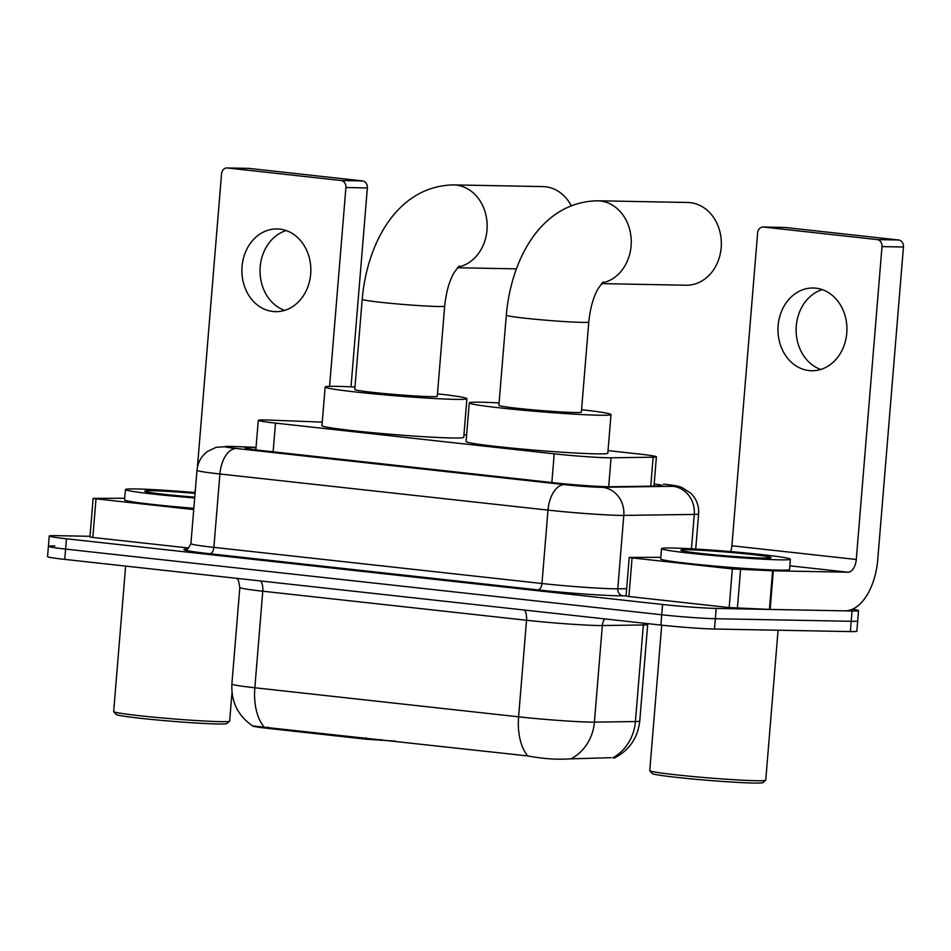 <?xml version="1.0" encoding="UTF-8"?>
<svg xmlns="http://www.w3.org/2000/svg" width="951" height="951" viewBox="0 0 951 951"><rect width="100%" height="100%" fill="white"/><g stroke="black" fill="none" stroke-linecap="round" stroke-linejoin="round"><path stroke-width="1.43" d="M322.258 422.113L268.99 420.092A38.789 1.629 4.7 0 0 264.77 419.973A38.789 1.629 4.7 0 0 258.28 420.342A38.789 1.629 4.7 0 0 275.493 423.112L554.219 453.829A38.789 1.629 4.7 0 0 611.065 457.788L653.147 457.205A38.789 1.629 4.7 0 0 656.404 456.813A38.789 1.629 4.7 0 0 639.191 454.043L608.034 450.608M366.278 737.928L366.171 739.2L268.004 728.383A34.914 1.462 -175.3 0 1 252.514 725.886L252.514 725.851M366.171 739.2L395.295 741.126M466.608 435.023L463.933 434.738M264.009 726.873A45.256 24.952 96.3 0 1 254.844 687.763A51.723 2.164 4.7 0 1 231.889 684.066C231.093 701.897 238.023 715.865 252.704 725.97L527.769 755.938C542.95 758.743 556.478 759.742 568.341 758.922L611.243 757.685M852.441 609.234A38.789 1.629 -175.3 0 1 858.539 610.613L857.695 620.92A38.789 1.629 -175.3 0 1 851.193 621.288L715.354 618.721A38.789 1.629 -175.3 0 1 661.741 614.774L65.607 549.096A38.789 1.629 -175.3 0 1 48.394 546.314L47.55 556.62A38.789 1.629 -175.3 0 0 64.763 559.39L660.886 625.08A38.789 1.629 -175.3 0 0 714.498 629.027L850.349 631.583A38.789 1.629 -175.3 0 0 856.851 631.214L857.695 620.92A38.789 1.629 -175.3 0 1 851.193 621.288L715.354 618.721A38.789 1.629 -175.3 0 1 661.741 614.774L65.607 549.096A38.789 1.629 -175.3 0 1 48.394 546.314A38.789 1.629 -175.3 0 1 54.896 545.957M256.033 447.636L255.926 447.636A38.789 1.629 4.7 0 0 251.706 447.505A38.789 1.629 4.7 0 0 245.215 447.873A38.789 1.629 4.7 0 0 262.428 450.643L554.041 482.775A38.789 1.629 4.7 0 0 610.899 486.746L659.281 486.068A38.789 1.629 4.7 0 0 662.538 485.688A38.789 1.629 4.7 0 0 654.169 483.976M858.539 610.613A38.789 1.629 -175.3 0 1 852.048 610.982L716.198 608.426A38.789 1.629 -175.3 0 1 662.585 604.479L66.451 538.789A38.789 1.629 -175.3 0 1 49.238 536.019A38.789 1.629 -175.3 0 1 55.74 535.651L90.012 536.293M284.682 310.383A41.38 34.474 91.1 0 1 260.039 269.989A41.38 34.474 91.1 0 1 286.192 230.558M279.749 229.096A41.38 34.474 -88.9 0 0 277.145 228.929A41.38 34.474 -88.9 0 0 241.946 268.087A41.38 34.474 -88.9 0 0 272.973 311.5A41.38 34.474 -88.9 0 0 275.576 311.666A41.38 34.474 -88.9 0 0 310.775 272.521A41.38 34.474 -88.9 0 0 279.749 229.096M193.731 509.593L96.003 498.823L92.829 537.458L89.953 536.994L93.127 498.36L96.003 498.823M188.667 548.014L92.829 537.458M248.068 168.375A6.467 5.385 91.1 0 1 248.473 168.363A6.467 5.385 91.1 0 1 248.877 168.386L227.432 167.982A6.467 5.385 -88.9 0 0 227.027 167.958A6.467 5.385 -88.9 0 0 221.547 173.831L197.439 467.024M362.533 180.916A6.467 5.385 91.1 0 1 367.359 187.941L345.914 187.537A6.467 5.385 -88.9 0 0 341.088 180.512L362.533 180.916L248.877 168.386M351.014 386.843L367.359 187.941M341.088 180.512L227.432 167.982M345.914 187.537L329.569 386.356M195.359 489.801A12.934 7.133 -83.7 0 1 194.563 492.535M124.724 498.265L93.127 498.36M231.996 692.601L229.655 721.084A58.189 2.437 -175.3 0 1 229.595 721.179L226.814 723.545A55.598 2.33 -175.3 0 1 217.553 723.973A55.598 2.33 -175.3 0 1 156.416 719.907A55.598 2.33 -175.3 0 1 116.081 714.439L113.716 711.657A58.189 2.437 -175.3 0 1 113.668 711.55L125.627 566.095M229.595 721.179A58.189 2.437 -175.3 0 1 219.907 721.631A58.189 2.437 -175.3 0 1 155.928 717.375A58.189 2.437 -175.3 0 1 113.716 711.657M194.682 497.955A64.656 2.71 -175.3 0 1 125.437 489.563A64.656 2.71 -175.3 0 1 136.266 488.945A64.656 2.71 -175.3 0 1 195.121 492.582M193.838 508.262A64.656 2.71 -175.3 0 1 124.593 499.857L125.437 489.563M194.753 497.147A45.256 1.89 -175.3 0 1 144.802 491.227A45.256 1.89 -175.3 0 1 152.35 490.728A45.256 1.89 -175.3 0 1 195.062 493.391M571.23 205.678A41.38 34.474 -88.9 0 0 545.446 186.753A41.38 34.474 -88.9 0 0 542.843 186.586L453.461 184.898A41.38 34.474 91.1 0 1 456.076 185.065A41.38 34.474 91.1 0 1 487.15 224.816A41.38 34.474 91.1 0 1 458.002 267.112M444.676 306.103A41.38 1.736 4.7 0 1 437.745 306.495A41.38 1.736 4.7 0 1 380.555 302.287A41.38 1.736 4.7 0 1 362.2 299.327L354.782 389.458A41.38 1.736 4.7 0 0 384.002 393.524A41.38 1.736 4.7 0 0 430.339 396.626A41.38 1.736 4.7 0 0 437.27 396.234L444.676 306.103C446.209 291.636 449.49 280.272 454.507 271.986L459.19 265.971M437.46 393.821A71.123 2.984 -175.3 0 1 466.905 398.671A71.123 2.984 -175.3 0 1 454.994 399.349A71.123 2.984 -175.3 0 1 375.36 394.011A71.123 2.984 -175.3 0 1 325.147 387.021A71.123 2.984 -175.3 0 1 337.058 386.344A71.123 2.984 -175.3 0 1 354.985 387.045M466.905 398.671L463.731 437.305A71.123 2.984 -175.3 0 1 451.82 437.971A71.123 2.984 -175.3 0 1 372.186 432.634A71.123 2.984 -175.3 0 1 321.973 425.644L325.147 387.021M601.543 283.624L686.099 285.217A41.38 34.474 -88.9 0 0 721.286 246.059A41.38 34.474 -88.9 0 0 690.26 202.646A41.38 34.474 -88.9 0 0 687.656 202.48L597.561 200.78A41.38 34.474 91.1 0 1 600.176 200.946A41.38 34.474 91.1 0 1 631.25 240.698A41.38 34.474 91.1 0 1 602.102 282.982M588.776 321.985A41.38 1.736 4.7 0 1 581.846 322.377A41.38 1.736 4.7 0 1 524.655 318.169A41.38 1.736 4.7 0 1 506.301 315.209L498.883 405.328A41.38 1.736 4.7 0 0 528.102 409.405A41.38 1.736 4.7 0 0 574.44 412.508A41.38 1.736 4.7 0 0 581.37 412.116L588.776 321.985C590.309 307.518 593.59 296.141 598.607 287.868L603.291 281.841M581.56 409.703A71.123 2.984 -175.3 0 1 611.006 414.553A71.123 2.984 -175.3 0 1 599.094 415.218A71.123 2.984 -175.3 0 1 519.46 409.881A71.123 2.984 -175.3 0 1 469.247 402.891A71.123 2.984 -175.3 0 1 481.158 402.225A71.123 2.984 -175.3 0 1 499.085 402.915M611.006 414.553L607.832 453.175A71.123 2.984 -175.3 0 1 595.92 453.853A71.123 2.984 -175.3 0 1 516.286 448.515A71.123 2.984 -175.3 0 1 466.073 441.526L469.247 402.891M820.772 369.452A41.38 34.474 91.1 0 1 796.13 329.058A41.38 34.474 91.1 0 1 822.27 289.627M815.839 288.165A41.38 34.474 -88.9 0 0 813.224 287.998A41.38 34.474 -88.9 0 0 778.037 327.156A41.38 34.474 -88.9 0 0 809.063 370.569A41.38 34.474 -88.9 0 0 811.667 370.735A41.38 34.474 -88.9 0 0 846.865 331.578A41.38 34.474 -88.9 0 0 815.839 288.165M732.341 568.936L773.306 570.814L770.132 609.436L729.167 607.57L732.341 568.936L632.082 557.892L628.908 596.515L626.043 596.063L629.217 557.429L632.082 557.892M729.167 607.57L628.908 596.515M770.132 609.436L844.892 610.851A51.723 28.518 96.3 0 0 877.725 559.889L903.45 247.01L882.005 246.606L856.28 559.485A12.934 7.133 -83.7 0 1 848.066 572.217L773.306 570.814M784.147 227.444A6.467 5.385 91.1 0 1 784.563 227.432A6.467 5.385 91.1 0 1 784.967 227.455L763.522 227.051A6.467 5.385 -88.9 0 0 763.106 227.027A6.467 5.385 -88.9 0 0 757.626 232.9L731.901 545.779A12.934 7.133 -83.7 0 1 730.653 551.604M882.005 246.606A6.467 5.385 -88.9 0 0 877.167 239.581L898.624 239.985L784.967 227.455M898.624 239.985A6.467 5.385 91.1 0 1 903.45 247.01M877.167 239.581L763.522 227.051M660.802 557.334L629.217 557.429M778.073 630.228L765.745 780.153A58.189 2.437 -175.3 0 1 765.686 780.248L762.892 782.614A55.598 2.33 -175.3 0 1 753.644 783.042A55.598 2.33 -175.3 0 1 692.494 778.976A55.598 2.33 -175.3 0 1 652.16 773.508L649.806 770.726A58.189 2.437 -175.3 0 1 649.759 770.619L661.718 625.164M765.686 780.248A58.189 2.437 -175.3 0 1 755.997 780.7A58.189 2.437 -175.3 0 1 692.007 776.444A58.189 2.437 -175.3 0 1 649.806 770.726M779.57 559.83A64.656 2.71 -175.3 0 1 707.175 554.98A64.656 2.71 -175.3 0 1 661.527 548.632A64.656 2.71 -175.3 0 1 672.345 548.014A64.656 2.71 -175.3 0 1 744.74 552.864A64.656 2.71 -175.3 0 1 790.388 559.224A64.656 2.71 -175.3 0 1 779.57 559.83M790.388 559.224L789.544 569.518A64.656 2.71 -175.3 0 1 778.714 570.136A64.656 2.71 -175.3 0 1 706.331 565.286A64.656 2.71 -175.3 0 1 660.672 558.926L661.527 548.632M688.429 549.785A45.256 1.89 -175.3 0 1 740.009 553.268A45.256 1.89 -175.3 0 1 771.011 557.714A45.256 1.89 -175.3 0 1 763.487 558.059A45.256 1.89 -175.3 0 1 713.714 554.754A45.256 1.89 -175.3 0 1 680.88 550.296A45.256 1.89 -175.3 0 1 688.429 549.785M268.004 728.383L268.111 727.111M273.127 451.832L275.493 423.112M650.757 486.187L653.147 457.205M608.688 486.746L611.065 457.788M551.853 482.537L554.219 453.829M381.018 739.557L380.947 740.401M524.619 610.067A12.934 7.133 -83.7 0 1 526.533 620.266L262.773 591.201A51.723 2.164 -175.3 0 1 239.83 587.504L231.889 684.066M598.024 625.52A51.723 2.164 -175.3 0 1 526.533 620.266L518.592 716.828A51.723 2.164 4.7 0 0 590.084 722.094A51.723 2.164 4.7 0 0 594.399 722.118L635.411 721.536A51.723 2.164 4.7 0 0 639.761 721.036L647.702 624.462A51.723 2.164 -175.3 0 1 643.351 624.973L602.34 625.544A51.723 2.164 -175.3 0 1 598.024 625.52M527.769 755.938A45.256 24.952 -83.7 0 1 518.592 716.828L254.844 687.763L262.773 591.201A12.934 7.133 -83.7 0 0 260.859 581.002M612.836 757.816A45.256 41.464 -90.8 0 0 635.411 721.536L643.351 624.973A12.934 11.852 89.2 0 1 643.625 623.178M571.599 758.506A45.256 41.464 -90.8 0 0 594.399 722.118L602.34 625.544A12.934 11.852 89.2 0 1 604.705 618.887M660.886 625.08L662.585 604.479M714.498 629.027L716.198 608.426M64.763 559.39L66.451 538.789M850.349 631.583L852.048 610.982M256.057 447.398L231.996 446.483A25.855 1.082 4.7 0 0 229.179 446.399A25.855 1.082 4.7 0 0 236.323 448.492L564.407 484.641A25.855 1.082 4.7 0 0 600.152 487.269A25.855 1.082 4.7 0 0 602.316 487.281L672.785 486.294A25.855 1.082 4.7 0 0 663.489 484.19L664.202 484.237A25.855 14.265 -83.7 0 0 663.489 484.19M695.728 549.048L698.616 513.909A51.723 2.164 -175.3 0 1 694.266 514.42L623.797 515.406A51.723 2.164 -175.3 0 1 619.481 515.383A51.723 2.164 -175.3 0 1 547.99 510.116L219.907 473.978A51.723 2.164 -175.3 0 1 196.964 470.269L190.925 543.663A51.723 2.164 4.7 0 0 213.88 547.36L541.963 583.51A51.723 2.164 4.7 0 0 613.443 588.776A51.723 2.164 4.7 0 0 617.758 588.8L626.65 588.681M626.067 595.79L623.131 595.825A58.189 2.437 -175.3 0 1 537.862 589.882L209.767 553.732A6.467 3.566 96.3 0 0 213.88 547.36L219.907 473.978A25.855 14.265 -83.7 0 1 236.323 448.492M623.131 595.825A6.467 5.92 89.2 0 1 617.758 588.8L623.797 515.406A25.855 23.692 -90.8 0 0 602.316 487.281M209.767 553.732A58.189 2.437 -175.3 0 1 186.812 549.06M564.407 484.641A25.855 14.265 -83.7 0 0 547.99 510.116L541.963 583.51A6.467 3.566 96.3 0 1 537.862 589.882M672.785 486.294A25.855 23.692 -90.8 0 1 694.266 514.42L691.448 548.798M231.996 446.483A25.855 18.747 -87.8 0 0 230.855 446.388L256.057 447.35M255.736 449.859L255.926 447.636M856.28 559.485L731.901 545.779M848.066 572.217L789.853 565.809M769.43 609.425L772.604 570.79M740.567 569.578L737.394 608.2M255.843 449.871L258.28 420.342M653.991 486.139L656.404 456.813M614.168 758.173C629.277 750.339 637.812 737.952 639.761 721.036M647.702 624.462L647.797 623.63M237.001 578.374L238.463 580.621L239.83 587.504M230.855 446.388L216.352 447.267L207.746 451.285C201.362 456.028 197.772 462.364 196.964 470.269M186.36 549.179C186.907 550.249 188.429 548.406 190.925 543.663M49.238 536.019L48.394 546.314M698.616 513.909C699.104 505.932 696.572 499.085 690.997 493.355L681.95 487.518C679.359 486.27 673.439 485.176 664.202 484.237M248.473 168.363L227.027 167.958M362.2 299.327C367.157 242.208 397.922 185.992 453.461 184.898M457.443 267.742L516.429 268.86M506.301 315.209C511.258 258.078 542.022 201.874 597.561 200.78M784.563 227.432L763.106 227.027"/></g></svg>
